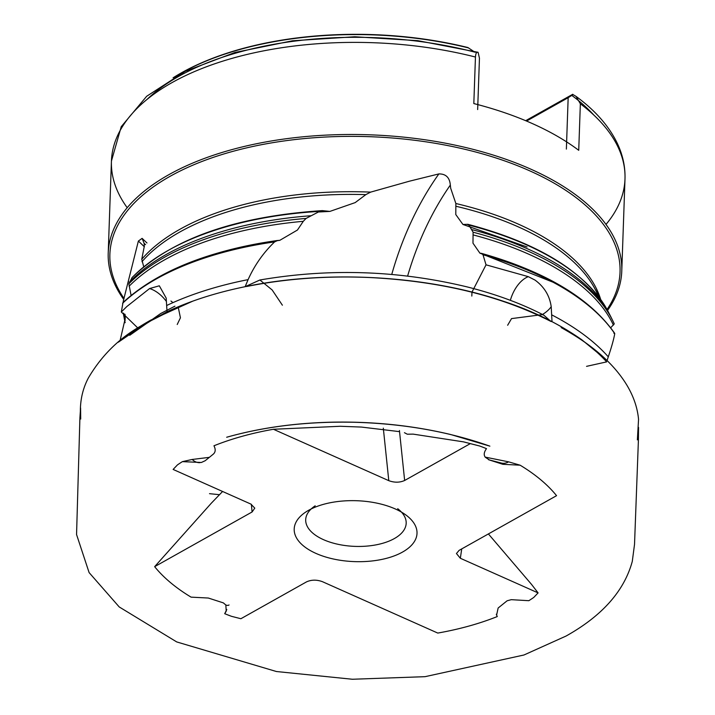 <?xml version="1.0" encoding="UTF-8"?>
<svg xmlns="http://www.w3.org/2000/svg" width="715" height="715" viewBox="0 0 715 715"><rect width="100%" height="100%" fill="white"/><g stroke="black" fill="none" stroke-linecap="round" stroke-linejoin="round"><path stroke-width="1.07" d="M282.38 305.198L272.138 289.933L259.885 279.994L245.147 286.688A272.352 135.055 2 0 0 192.728 301.167A272.352 135.055 2 0 0 167.033 311.758L153.35 319.23L135.948 330.089L129.737 335.299L160.705 313.51L174.952 306.163M399.551 431.646L361.441 427.07L340.251 426.274L273.425 429.268L388.79 480.668L383.312 428.151M404.44 432.691L407.3 434.211L413.118 434.121L463.597 441.879L479.694 446.017A217.208 107.706 2 0 1 486.495 448.645C483.939 452.157 483.555 455.053 485.36 457.314L489.534 460.031L502.868 464.303L520.127 465.197A217.208 107.706 2 0 1 556.556 495.674L459.11 550.371L456.447 553.535L460.344 558.272L538.091 592.905L533.756 597.445A217.208 107.706 2 0 1 528.814 600.698L511.288 599.671L507.114 600.788L498.141 608.018L496.603 615.132L497.256 616.562A217.208 107.706 2 0 1 437.777 633.07L322.411 581.67C316.736 579.606 311.454 579.668 306.556 581.858L240.892 618.725L231.508 616.321A217.208 107.706 2 0 1 224.707 613.693L226.226 611.182L225.842 605.024L223.375 602.888L208.333 598.035L191.075 597.141A217.208 107.706 2 0 1 154.646 566.664L252.091 511.976L251.358 504.307M586.55 366.348L606.678 361.879A272.352 135.055 2 0 0 552.016 321.67L550.872 321.41L543.775 315.136L542.229 314.618L511.529 318.604L507.641 325.262M178.151 306.824L180.43 317.791L177.222 324.494M245.147 286.688L248.096 279.628C254.567 265.247 263.406 252.672 274.605 241.893L277.697 240.472L279.824 240.32L297.467 230.016L303.294 221.31L306.092 218.424L319.596 211.372L322.304 210.621L329.892 211.408L355.185 202.604L365.821 194.641L370.647 192.121L409.489 181.181L438.876 173.915C445.874 173.834 449.69 177.561 450.325 185.078A212.248 132.15 -75.7 0 0 407.622 276.07M143.724 266.767L141.758 259.25L144.341 246.058L144.108 243.27A212.248 123.677 -127.9 0 1 145.529 244.628M131.086 295.384L128.852 283.819L132.159 277.465C171.975 238.676 235.351 216.404 322.304 210.621M471.98 292.095L486.03 264.827L483.009 254.772L481.472 253.396L479.89 253.146L472.973 243.172L473.098 232.205L468.924 225.136L467.074 224.34L462.945 224.474L455.786 214.554L455.866 203.516L450.691 188.268L450.325 185.078M610.699 327.765L614.265 323.886A258.428 128.146 2 0 0 613.291 321.768L614.274 323.904M123.239 302.266A240.204 119.11 2 0 1 123.302 301.06L138.379 241.044L142.115 238.363L144.108 243.27M120.075 340.581L125.25 318.381L125.027 314.243M488.488 534.034L531.558 584.432L538.091 592.905M520.127 465.197L508.588 461.836L485.199 457.117M209.209 457.359L192.201 459.459L182.388 461.64L201.38 462.471L205.169 460.737L213.07 454.329C215.555 452.309 215.85 449.467 213.946 445.785A217.208 107.706 2 0 1 273.425 429.268M252.091 511.976L254.781 508.124L250.867 504.075L173.119 469.433L177.454 464.893A217.208 107.706 2 0 1 182.388 461.64M222.597 491.473L211.265 503.253L154.646 566.664M226.807 609.52L224.707 613.693M497.256 616.562L496.308 614.239M137.745 327.926L121.318 311.999L126.832 306.538L149.569 288.556A27.93 17.669 -123.5 0 1 152.367 289.602A27.93 17.669 -123.5 0 1 166.345 301.381M315.976 553.41A61.445 30.468 -178 0 0 396.557 554.965A61.445 30.468 -178 0 0 406.62 515.542A61.445 30.468 -178 0 0 395.234 508.928A61.445 30.468 -178 0 0 305.797 512.02A61.445 30.468 -178 0 0 315.976 553.41M315.19 505.809A50.273 24.927 -178 0 0 305.698 519.725A50.273 24.927 -178 0 0 323.52 539.673A50.273 24.927 -178 0 0 376.707 544.732A50.273 24.927 -178 0 0 406.183 523.228A50.273 24.927 -178 0 0 397.683 508.687M607.553 310.408A256.935 127.404 -178 0 0 621.773 271.101A256.935 127.404 -178 0 0 530.718 169.115A256.935 127.404 -178 0 0 258.857 143.268A256.935 127.404 -178 0 0 108.215 253.164A256.935 127.404 -178 0 0 123.766 299.505M475.448 57.03A256.935 127.404 -178 0 0 111.433 161.063L121.237 126.671L146.673 96.275L185.355 71.259L234.94 52.472L292.56 40.773L354.81 36.76L417.882 40.666L478.094 52.311C476.646 51.65 475.761 53.223 475.448 57.03L473.822 103.568A256.935 127.404 2 0 1 532.309 123.552A256.935 127.404 2 0 1 578.73 150.311L580.357 103.773L576.022 96.364C595.202 110.405 608.966 126.063 617.304 143.349C622.81 154.958 625.375 166.836 624.99 178.991A256.935 127.404 -178 0 0 580.357 103.773M552.016 321.67L551.211 306.708C549.665 295.733 544.267 286.867 535.034 280.101L528.331 276.66A27.93 16.347 -70.4 0 0 510.358 300.327M607.089 360.548L608.286 356.821C611.656 346.793 613.81 339.08 614.739 333.682L613.827 333.163M209.513 493.672L219.46 494.691M479.694 446.017L470.318 443.622L404.645 480.48C399.748 482.67 394.466 482.732 388.79 480.668M229.032 604.935A13.96 3.933 -138.7 0 1 225.842 605.024M192.201 459.459A13.96 10.868 -100.6 0 0 199.914 462.668M463.597 441.879L470.318 443.622M491.25 460.469L501.322 463.043A13.96 10.931 104.5 0 0 508.588 461.836M167.033 311.758L166.193 298.11L159.32 285.803L149.569 288.556M471.972 292.212L471.811 296.064M614.686 333.324C590.116 298.352 545.813 271.727 481.785 253.441L481.472 253.396A266.123 131.962 2 0 1 598.544 314.546M610.315 316.084A254.004 125.947 -178 0 0 608.242 311.731C586.264 272.433 539.485 243.288 467.905 224.313L467.074 224.34A251.582 124.75 2 0 1 536.938 249.794M121.318 311.999L123.016 302.481C157.282 271.164 208.7 250.5 277.268 240.508L277.697 240.472A266.123 131.962 2 0 0 128.36 298.128M486.03 264.827L528.331 276.66M566.369 149.095L568.166 97.705L573.064 94.621L571.66 95.309L572.76 94.264L525.677 120.683M573.064 94.621L576.022 96.364M593.808 115.052A248.051 123.007 -178 0 0 571.66 95.309M147.004 99.448A248.051 123.007 -178 0 1 474.778 52.141L478.094 52.311L479.452 58.183L477.656 109.565M173.155 77.765A244.87 121.425 2 0 1 184.953 70.883A244.87 121.425 2 0 1 467.833 47.512L473.142 51.015M568.166 97.705L526.562 121.058M365.821 194.641A240.079 119.047 -178 0 0 141.972 261.699M303.294 221.31A258.285 128.074 -178 0 0 129.093 286.232M598.544 296.591A240.079 119.047 -178 0 0 518.044 226.753A240.079 119.047 -178 0 0 456.17 206.313M613.416 325.111A258.285 128.074 -178 0 0 528.6 254.129A258.285 128.074 -178 0 0 473.366 234.967M455.866 203.516A240.204 119.11 2 0 1 518.223 224.072A240.204 119.11 2 0 1 596.14 288.109A240.204 119.11 2 0 1 600.68 299.46M141.758 259.25A240.204 119.11 2 0 1 370.647 192.121M125.232 320.266A240.204 119.11 2 0 1 123.838 313.447M123.525 313.25A240.079 119.047 -178 0 0 125.125 322.358M108.215 253.164L111.433 161.063A256.935 127.404 -178 0 0 127.207 207.716M607.053 309.479A255.228 126.564 -178 0 0 529.583 170.769A255.228 126.564 -178 0 0 220.417 155.03A255.228 126.564 -178 0 0 124.053 298.495M473.098 232.205A258.428 128.146 2 0 1 528.787 251.492A258.428 128.146 2 0 1 613.291 321.768L610.771 316.665A256.801 127.341 -178 0 0 527.84 248.954A256.801 127.341 -178 0 0 471.551 229.533M612.022 319.221A256.801 127.341 -178 0 0 610.771 316.665L608.242 311.731A254.004 125.947 -178 0 0 526.222 244.753A254.004 125.947 -178 0 0 468.924 225.136M614.739 333.682A268.027 132.91 -178 0 0 534.105 272.969A268.027 132.91 -178 0 0 483.009 254.772M608.286 356.821A272.478 135.108 -178 0 0 551.783 314.895M488.542 459.736L501.322 463.043L502.868 464.303M248.096 279.628A272.478 135.108 -178 0 0 166.622 305.528M399.426 430.528L404.645 480.48M391.757 274.435A223.42 139.103 104.3 0 1 438.876 173.915M551.211 306.708A27.93 17.062 -14.2 0 1 548.083 310.274A27.93 17.062 -14.2 0 1 542.229 314.618M144.359 246.8A223.42 130.184 52.1 0 0 138.379 241.044M461.729 548.897L460.344 558.272M170.939 301.033A27.93 18.706 13.9 0 1 172.941 302.633M274.605 241.893A268.027 132.91 -178 0 0 122.605 303.276M310.998 215.733A256.801 127.341 -178 0 0 129.987 281.531M319.596 211.372A254.004 125.947 -178 0 0 131.944 277.76M128.852 283.819A258.428 128.146 2 0 1 306.092 218.424M194.337 237.827A251.582 124.75 2 0 1 323.564 210.746M605.998 224.439A256.935 127.404 -178 0 0 624.99 178.991L621.773 271.101M468.656 47.95A245.325 121.648 -178 0 0 174.987 76.728M192.728 301.167L150.642 320.177C137.727 327.461 126.948 334.808 118.315 342.208L146.575 322.93L164.727 313.733L146.298 323.064C121.836 335.567 102.504 353.898 88.32 378.056C81.876 390.292 79.347 403.948 80.715 419.026L80.581 407.899L79.91 417.748L76.559 534.534L89.098 572.581L119.217 606.946L176.712 641.927L276.401 671.519L352.361 679.25L425.032 676.676L523.97 654.994L566.057 636.046C602.164 615.856 624.24 590.974 632.283 561.409L634.527 544.356L638.424 439.761L638.549 427.382L637.369 439.877L638.549 419.356C637.485 407.845 633.633 396.512 626.992 385.349C614.006 363.801 592.118 344.576 561.347 327.667L561.177 327.577C580.321 338.284 595.13 348.866 605.596 359.314L581.813 339.777C558.594 323.529 532.067 310.551 502.225 300.872C426.113 275.257 326.558 269.734 245.477 286.608M246.648 286.492C285.643 278.689 326.576 275.695 369.441 277.518C439.975 281.093 500.446 295.724 550.863 321.41M259.885 279.994C329.49 268.045 398.675 270.377 467.431 286.983C495.942 294.178 521.387 303.562 543.775 315.136M128.414 282.085L128.566 281.451M333.405 422.145C374.008 421.457 413.127 425.586 450.763 434.541L489.873 446.151C448.725 431.574 403.457 423.611 354.059 422.261C308.102 421.287 265.64 426.283 226.673 437.249L227.03 437.151C259.84 427.919 295.295 422.914 333.405 422.145M596.14 288.109L600.743 299.54M552.927 282.166L479.89 253.146M527.08 246.97L462.945 224.474M125.107 322.706L123.248 313.09M279.824 240.32L276.151 240.83M329.892 211.408L318.3 212.006M184.953 70.883L173.102 77.792M142.115 238.363L146.959 242.975"/></g></svg>

